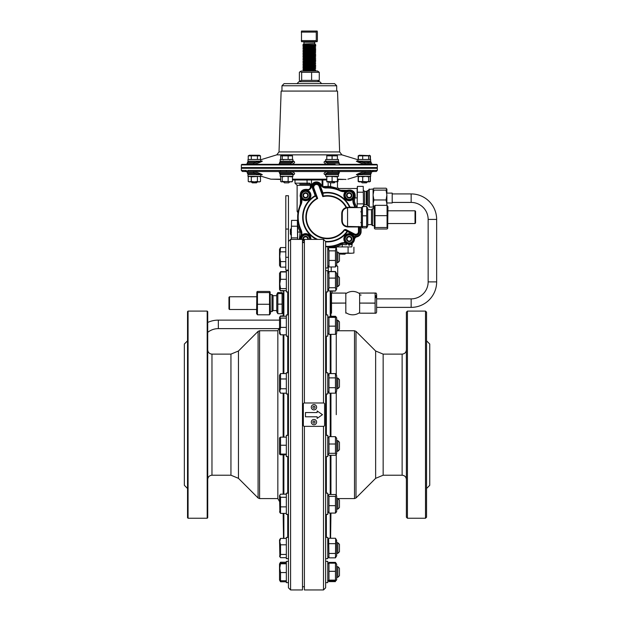 <?xml version="1.0" encoding="UTF-8"?>
<svg xmlns="http://www.w3.org/2000/svg" width="621" height="621" viewBox="0 0 621 621"><rect width="100%" height="100%" fill="white"/><g stroke="black" fill="none" stroke-linecap="round" stroke-linejoin="round"><path stroke-width="0.93" d="M188.07 311.098L187.534 311.626L187.534 517.712L188.07 518.248L188.07 311.098L207.189 311.098L207.189 518.248L207.725 517.712L207.725 311.626L207.189 311.098M259.594 498.593L258.088 497.972L258.088 331.366L259.594 330.745L259.594 498.593L277.835 498.593L277.835 330.745L279.535 327.803M187.534 488.502L184.352 485.312L184.352 344.026L187.534 340.836M279.535 501.535L277.835 498.593L277.835 330.745L259.594 330.745M290.581 589.95L302.481 589.95L302.481 239.388L290.581 239.388L288.454 241.515L288.454 587.823L290.581 589.95L290.581 239.388M283.145 437.13L283.145 393.171M283.145 373.578L283.145 334.82M283.145 316.283L283.587 290.612M283.525 538.407L283.145 513.396M283.145 494.176L283.145 454.797M336.264 414.673L336.264 391.812L336.264 414.673M336.264 374.937L336.264 333.989L336.264 374.937M330.946 436.656L330.946 393.163M330.946 373.586L330.946 334.331M330.946 316.764L330.566 290.931M325.637 559.816L325.637 558.667L327.764 558.667L325.668 558.667L325.637 559.816M327.764 558.667L327.764 537.421L325.637 537.421L325.637 241.515L323.51 239.388L323.51 402.982L304.391 402.982L304.391 239.388L323.51 239.388M323.51 426.355L323.51 589.95L304.391 589.95L304.391 426.355L323.51 426.355A1.063 1.063 0 0 0 324.573 425.292L324.573 404.046A1.063 1.063 0 0 0 323.51 402.982M323.51 589.95L325.637 587.823L325.637 414.673M330.597 538.252L330.946 513.07M330.946 494.51L330.946 455.271M336.264 495.348L336.264 454.401L336.264 495.348M426.557 488.502L429.748 485.312L429.748 344.026L426.557 340.836M426.557 517.184L426.557 312.153L425.494 311.098L425.494 518.248L426.557 517.184M407.438 311.098L406.375 312.153L406.375 517.184L407.438 518.248L407.438 311.098L425.494 311.098M337.855 252.033L339.446 253.624L339.446 261.061L337.855 262.652L337.855 252.033L336.683 252.033M280.537 267.131L280.537 261.612L279.776 256.714L280.537 247.554L279.535 249.269L279.535 265.415L280.537 267.131L285.8 267.131M280.537 261.612L285.8 261.612M280.537 251.823L285.8 251.823M280.537 247.554L285.8 247.554M279.962 290.092L280.537 290.931L283.525 290.931M280.537 271.656L286.335 271.656M283.145 315.942L280.537 315.942L279.939 316.788M286.335 562.207L280.537 562.207L279.939 563.387M280.055 580.643L280.537 581.784L279.784 580.511M280.537 581.784L286.335 581.784M337.855 577.305L337.855 566.686L339.446 568.277L339.446 575.714L337.855 577.305L336.683 577.305L337.855 577.305L339.446 575.714M280.319 562.556L279.535 563.922L279.535 580.068M286.335 563.79L280.537 563.79L280.537 563.231L279.776 568.176L280.537 572.554L280.537 580.2M280.537 563.231L286.335 563.231M280.537 580.759L286.335 580.759M280.537 572.554L286.335 572.554M337.855 553.358L337.855 542.731L339.446 544.33L339.446 551.758L337.855 553.358L336.683 553.358L337.855 553.358L339.446 551.758M279.535 556.121L280.071 557.045L280.537 554.452L280.537 544.811L279.776 541.605L280.537 538.407L279.535 539.967L279.885 556.726M280.071 557.045L280.537 557.681L286.335 557.681M280.537 538.407L286.335 538.407M280.537 554.452L286.335 554.452M280.537 544.811L286.335 544.811M337.855 509.096L337.855 498.477L339.446 500.068L339.446 507.504L337.855 509.096L336.683 509.096L337.855 509.096L339.446 507.504M286.335 494.176L280.537 494.176L279.535 495.713L279.869 512.441M280.04 494.836L279.776 495.721L280.537 497.258L280.537 513.396L279.535 511.859M280.537 513.396L286.335 513.396M280.537 506.868L286.335 506.868M280.537 497.258L286.335 497.258M339.446 442.253L339.446 449.682L337.855 451.273L337.855 440.669M279.535 437.914L279.535 454.036L280.537 454.797L286.335 454.797M279.535 437.89L280.537 437.13L280.537 454.075L279.776 454.44M280.537 454.075L286.335 454.075M280.537 445.241L286.335 445.241M280.537 437.13L286.335 437.13M337.855 378.065L339.446 379.656L339.446 387.093L337.855 388.684L337.855 378.065L336.683 378.065M280.537 393.171L279.776 390.966L280.537 388.762L280.537 373.578L279.535 375.301L279.535 391.447L280.537 393.171L286.335 393.171M280.537 388.762L286.335 388.762M280.537 378.965L286.335 378.965M280.537 373.578L286.335 373.578M337.855 320.242L339.446 321.833L339.446 329.27L337.855 330.861L337.855 320.242L336.683 320.242M286.335 316.283L280.537 316.283L279.535 317.478L279.535 333.624L280.537 334.82L286.335 334.82M279.869 316.896L280.537 318.123L280.537 327.383L279.776 331.102L280.537 334.82M280.537 327.383L286.335 327.383M280.537 318.123L286.335 318.123M337.855 275.98L339.446 277.579L339.446 285.016L337.855 286.607L337.855 275.98L336.683 275.98M279.535 289.37L279.885 289.976L280.537 288.618L279.776 283.96L280.537 279.303L280.537 271.975L279.535 273.224L279.535 289.37L280.071 290.294M279.885 289.976L280.537 290.612L286.335 290.612M280.537 288.618L286.335 288.618M280.537 279.303L286.335 279.303M280.537 271.975L286.335 271.975M335.961 248.384L336.683 249.642L336.683 265.043L335.464 266.96L335.464 250.845L335.961 248.384L335.464 247.725L328.983 247.725L328.493 248.384L328.983 250.845L328.983 266.96L328.237 265.866M328.983 260.455L335.464 260.455M328.983 250.845L335.464 250.845M328.983 266.96L335.464 266.96M330.597 291.086L335.464 291.086L335.814 290.488M328.983 271.501L335.464 271.501M336.186 317.005L335.464 316.275L330.946 316.275M328.633 580.72L328.983 581.613L328.237 580.511M336.132 563.402L335.464 562.378L328.983 562.378L328.315 563.402M336.217 563.48L336.683 564.295L336.683 579.696L335.814 580.72M328.983 581.613L335.464 581.613M328.983 563.86L328.983 580.814L335.464 580.814L335.464 563.86M335.464 580.814L335.464 580.13L328.983 580.13L328.983 580.814M328.983 571.312L335.464 571.312M328.983 563.177L335.464 563.177M328.649 538.826L328.983 557.837L335.464 557.837L336.683 555.748L336.683 540.34L335.798 538.826M328.501 557.029L328.983 557.837M335.464 557.837L335.65 538.547M336.683 555.733L335.945 557.029M328.983 553.458L335.464 553.458M328.983 543.67L335.464 543.67M328.983 538.252L335.464 538.252M336.132 495.131L336.683 496.086L336.683 511.487L335.464 513.07L335.464 496.381L336.132 495.131L335.464 494.51L328.983 494.51L328.315 495.131L328.983 496.381L328.983 513.07L327.764 511.487M328.983 513.07L335.464 513.07M328.983 505.665L335.464 505.665M328.983 496.381L335.464 496.381M327.764 438.263L328.983 436.656L328.983 453.314L328.323 454.634L328.983 455.271L335.464 455.271L336.124 454.634L335.464 453.314L335.464 436.656L336.683 438.263L336.683 453.664L336.124 454.634M328.983 453.314L335.464 453.314M328.983 444.007L335.464 444.007M328.983 436.656L335.464 436.656M327.764 375.674L328.983 373.586L328.983 393.163L327.764 391.075M336.683 391.075L336.683 375.674L335.464 373.586L335.464 393.163L336.683 391.075M328.983 393.163L335.464 393.163M328.983 387.683L335.464 387.683M328.983 377.886L335.464 377.886M328.983 373.586L335.464 373.586M335.464 333.733L335.464 317.37L328.983 317.37L328.983 316.764L328.983 333.733M336.217 334.067L336.683 333.252L336.683 317.851L336.217 317.036M335.464 317.37L335.464 316.764L335.464 317.37M328.983 334.331L335.464 334.331M328.983 326.149L335.464 326.149M328.983 316.764L335.464 316.764M327.764 273.589L328.983 271.664L328.983 287.733L328.501 290.279L328.983 290.931L335.464 290.931L335.945 290.279L335.464 287.733L335.464 271.664L336.683 273.589L336.683 288.998L335.65 290.791M328.983 287.733L335.464 287.733M328.983 278.099L335.464 278.099M328.983 271.664L335.464 271.664M325.637 246.793L327.764 246.723L327.764 267.969L325.637 267.969L327.764 267.969M327.764 582.219L327.764 582.622L325.637 582.622L325.637 561.376L327.764 561.376L327.764 582.219M325.637 493.167L327.764 493.167L327.764 514.413L325.637 514.413M325.637 435.337L327.764 435.337L327.764 456.59L325.637 456.59M325.637 380.487L325.637 372.755L327.764 372.755L327.764 394.001L325.637 394.001M327.764 318.969L327.764 336.171L325.637 336.171L325.637 314.925L327.764 314.925L327.764 318.969M325.637 270.671L327.764 270.671L327.764 291.917L325.637 291.917L325.637 292.312M288.454 561.376L286.335 561.376L286.335 582.622L288.454 582.622L286.335 582.622M288.454 537.421L286.335 537.421L286.335 558.667L288.423 558.667L288.454 559.816M288.454 493.167L286.335 493.167L286.335 514.413L288.454 514.413M288.454 435.337L286.335 435.337L286.335 456.59L288.454 456.59M288.454 372.755L286.335 372.755L286.335 394.001L288.454 394.001M288.454 314.925L286.335 314.925L286.335 336.171L288.454 336.171M288.454 291.917L286.335 291.917L286.335 270.671L288.454 270.671M367.492 190.608L367.011 191.097L367.011 204.992L367.492 205.481L367.492 190.608L368.82 190.608M363.51 206.785L363.238 186.393L357.409 186.393L357.137 206.785M363.238 192.215L357.409 192.215M363.238 203.874L357.409 203.874M353.419 200.715A8.5 8.5 0 0 1 353.986 197.664L357.137 198.045L357.137 188.481L338.546 188.481L337.482 187.418L337.482 179.453M357.409 186.393L357.137 189.304M363.51 206.467L363.238 186.393M328.292 265.967L328.292 272.673M331.513 303.071L345.819 303.071L331.513 303.18L331.513 293.081L345.819 293.081L345.819 293.702A11.683 11.683 0 0 1 359.629 293.702L359.629 293.073L375.123 293.073L375.123 313.217L376.015 313.217L376.629 312.153L376.629 294.098L376.015 293.034L375.123 293.073M345.819 293.081L330.946 293.034L330.946 303.126M330.946 313.217L331.513 313.217M331.513 313.17L331.513 303.18M375.123 313.186L359.629 313.186L359.629 312.557A11.683 11.683 0 0 1 345.819 312.557L345.819 313.17M375.123 313.217L359.629 313.186M376.008 297.723L375.79 295.65M375.123 293.034L359.629 293.073M375.123 303.087L359.629 303.087L375.123 303.164M345.819 312.557L345.819 293.702M359.629 293.702L359.629 312.557M336.419 265.516L337.708 266.316L337.708 275.98M331.234 266.96L331.234 271.501M336.264 265.772L337.708 266.316M369.247 189.017L369.247 207.072L368.82 206.653L368.82 189.444L373.074 189.017M373.074 206.917L373.881 207.88L373.074 203.929L373.881 199.97L373.074 195.048L373.881 190.135L373.074 189.172L373.159 207.235M386.883 195.048L386.883 203.929L386.076 199.97L386.883 195.048L386.076 190.135L386.883 189.017L386.883 192.999M386.883 189.172L386.076 188.21L373.881 188.21L373.074 189.172M386.774 205.334L386.883 203.929L386.883 205.334M373.881 199.97L386.076 199.97M373.881 190.135L386.076 190.135M303.529 194.924A2.127 2.127 0 0 0 305.152 197.455A2.127 2.127 0 0 0 307.682 195.84A2.127 2.127 0 0 0 306.06 193.31A2.127 2.127 0 0 0 303.529 194.924L303.273 196.127L305.082 197.781L307.418 197.036L307.682 195.84A2.127 2.127 0 0 1 304.174 196.95A2.127 2.127 0 0 1 304.965 193.356A2.127 2.127 0 0 1 307.682 195.84L307.946 194.637L306.13 192.984L303.793 193.729L303.273 196.127L305.082 197.781L307.418 197.036L307.946 194.637L306.13 192.984L303.793 193.729L303.529 194.924M310.019 196.352A4.518 4.518 0 0 1 304.639 199.791A4.518 4.518 0 0 1 301.201 194.412A4.518 4.518 0 0 1 306.572 190.973A4.518 4.518 0 0 1 310.019 196.352M309.499 196.236A3.982 3.982 0 0 0 306.464 191.493A3.982 3.982 0 0 0 301.713 194.528A3.982 3.982 0 0 0 304.756 199.271A3.982 3.982 0 0 0 309.499 196.236M308.202 195.949A2.655 2.655 0 0 1 305.035 197.975A2.655 2.655 0 0 1 303.017 194.815A2.655 2.655 0 0 1 306.176 192.789A2.655 2.655 0 0 1 308.202 195.949M351.199 194.738L350.826 193.573L349.631 193.31A2.127 2.127 0 0 0 347.605 193.954A2.127 2.127 0 0 1 349.631 193.31L348.435 193.046L346.782 194.854L347.519 197.199L348.723 197.455A2.127 2.127 0 0 0 350.749 196.818A2.127 2.127 0 0 1 347.147 196.026A2.127 2.127 0 0 1 347.605 193.954L346.782 194.854L347.519 197.199L349.918 197.719L351.571 195.91L350.826 193.573L349.631 193.31A2.127 2.127 0 0 1 350.749 196.818L351.571 195.91L351.199 194.738A2.127 2.127 0 0 0 349.631 193.31L348.435 193.046L347.605 193.954M348.21 199.791A4.518 4.518 0 0 1 344.764 194.412A4.518 4.518 0 0 1 350.143 190.973A4.518 4.518 0 0 1 353.582 196.352A4.518 4.518 0 0 1 348.21 199.791M348.319 199.271A3.982 3.982 0 0 0 353.07 196.236A3.982 3.982 0 0 0 350.027 191.493A3.982 3.982 0 0 0 345.284 194.528A3.982 3.982 0 0 0 348.319 199.271M348.606 197.975A2.655 2.655 0 0 1 346.58 194.815A2.655 2.655 0 0 1 349.747 192.789A2.655 2.655 0 0 1 351.773 195.949A2.655 2.655 0 0 1 348.606 197.975M348.723 197.455L349.918 197.719L350.749 196.818M349.817 240.971L350.989 240.606L351.253 239.403A2.127 2.127 0 0 0 350.609 237.377A2.127 2.127 0 0 1 351.253 239.403L351.517 238.208L349.701 236.554L347.364 237.3L347.1 238.495A2.127 2.127 0 0 0 347.744 240.521A2.127 2.127 0 0 1 348.528 236.927A2.127 2.127 0 0 0 347.1 238.495L346.836 239.69L348.653 241.344L350.989 240.606L351.253 239.403A2.127 2.127 0 0 1 347.744 240.521L348.653 241.344L349.817 240.971A2.127 2.127 0 0 0 351.253 239.403L351.517 238.208L350.609 237.377L349.701 236.554L348.528 236.927A2.127 2.127 0 0 1 350.609 237.377M344.764 237.983A4.518 4.518 0 0 1 350.143 234.544A4.518 4.518 0 0 1 353.582 239.916A4.518 4.518 0 0 1 348.21 243.362A4.518 4.518 0 0 1 344.764 237.983M345.284 238.099A3.982 3.982 0 0 0 348.319 242.842A3.982 3.982 0 0 0 353.07 239.807A3.982 3.982 0 0 0 350.027 235.056A3.982 3.982 0 0 0 345.284 238.099M346.58 238.379A2.655 2.655 0 0 1 349.747 236.353A2.655 2.655 0 0 1 351.773 239.52A2.655 2.655 0 0 1 348.606 241.546A2.655 2.655 0 0 1 346.58 238.379M348.528 236.927L347.364 237.3L346.836 239.69L347.744 240.521M307.977 239.388L307.636 238.309A2.127 2.127 0 0 0 303.661 238.099A2.127 2.127 0 0 0 304.391 240.692A2.127 2.127 0 0 1 306.06 236.873A2.127 2.127 0 0 1 307.69 239.388M301.115 239.388A4.518 4.518 0 0 1 306.572 234.544A4.518 4.518 0 0 1 310.104 239.388M309.569 239.388A3.982 3.982 0 0 0 306.464 235.056A3.982 3.982 0 0 0 301.651 239.388M302.481 241.414A3.982 3.982 0 0 0 303.956 242.578M302.916 242.578A4.518 4.518 0 0 1 302.481 242.206M308 239.473L307.263 237.137L304.864 236.609L303.211 238.425L304.391 240.855L303.211 238.425L304.864 236.609L307.263 237.137L307.636 238.309M304.391 241.313A2.655 2.655 0 0 1 306.176 236.353A2.655 2.655 0 0 1 308.226 239.388M386.883 193.108L392.193 193.108L392.193 202.982L386.883 202.982M288.454 229.056L288.454 195.731L285.8 195.731L285.8 229.056L288.454 229.056L288.454 257.296L285.8 257.296L285.8 229.056M288.423 270.671L288.447 270.088L285.8 270.088L285.8 257.296M317.137 412.546L305.454 412.546L305.454 416.792L317.137 416.792L317.137 418.391L322.454 414.673L317.137 410.955L317.137 412.546M304.391 402.982A1.063 1.063 0 0 0 303.327 404.046L303.327 425.292A1.063 1.063 0 0 0 304.391 426.355M353.986 197.664L354.49 195.382A5.31 5.31 0 0 1 354.079 197.431A8.5 8.5 0 0 0 354.242 204.371A8.5 8.5 0 0 1 354.079 197.431L354.971 198.045A7.436 7.436 0 0 0 355.204 203.913A30.809 30.809 0 0 1 356.679 207.608M300.401 196.422L301.255 202.073M354.49 238.953L354.451 239.566A3.19 3.19 0 0 1 356.928 236.818M350.252 244.154L352.029 243.424M351.54 243.704L350.477 244.1M310.904 239.388A5.31 5.31 0 0 0 305.61 233.636A5.31 5.31 0 0 0 300.292 238.953A5.31 5.31 0 0 1 300.711 236.896A8.5 8.5 0 0 0 300.541 229.964A8.5 8.5 0 0 1 301.364 233.62L300.711 236.896A1.063 0.419 22.7 0 0 299.726 236.042L300.137 232.037L297.645 232.037L297.645 219.182M300.711 236.896A8.5 8.5 0 0 0 300.541 229.964L299.578 230.422A7.436 7.436 0 0 1 300.137 232.037L301.169 231.812L301.364 233.62M301.154 202.617L300.036 205.497M354.312 194.016L349.949 190.127M340.269 190.352L340.192 190.313A8.5 8.5 0 0 0 343.848 191.144A8.5 8.5 0 0 1 340.192 190.313A8.5 8.5 0 0 0 347.123 190.484L347.566 190.321M347.954 190.212L348.389 190.127M348.528 190.111L349.173 190.073M350.376 190.212L351.183 190.461M351.719 190.717L353.062 191.765M352.115 190.562L350.407 190.018M322.85 186.556L328.144 186.37L328.121 187.433L326.064 187.449A29.746 29.746 0 0 1 340.192 190.313L337.257 189.102A1.063 0.699 109.4 0 0 337.614 189.094C338.849 188.287 338.849 188.287 337.614 189.094C338.849 188.287 338.849 188.287 337.614 189.094L340.642 190.228L346.712 190.36C352.992 189.304 355.771 191.811 355.057 197.866M333.213 246.335L329.146 246.863M329.332 246.847L330.76 246.723M331.257 246.661L333.252 246.327M300.3 238.681L299.252 238.681L299.33 239.271M299.361 239.388L299.726 236.042M333.725 188.101L334.447 188.272M337.281 189.11L338.686 189.653M300.634 192.595L300.075 196.096M299.136 207.864L298.189 211.528A1.063 0.427 10.9 0 0 298.119 211.326L300.347 203.952M298.817 208.904L300.541 204.371A1.063 0.45 25.5 0 0 300.362 203.913L300.494 197.843C299.524 191.478 302.085 188.699 308.171 189.506L309.087 189.84M310.306 188.078L310.391 184.235A1.063 0.706 -90 0 1 309.685 183.172L311.455 185.299L310.391 184.235L307.178 184.235L307.007 179.989M337.257 189.102L330.465 187.581L330.582 186.525L336.675 188.101C337.746 187.2 337.746 187.2 336.675 188.101C337.746 187.2 337.746 187.2 336.675 188.101A1.063 0.924 -70.6 0 0 337.257 189.102M300.494 197.843A1.063 0.396 -22.7 0 0 300.711 197.431A8.5 8.5 0 0 1 300.541 204.371A29.746 29.746 0 0 0 300.541 229.964A29.746 29.746 0 0 1 300.541 204.371A8.5 8.5 0 0 0 300.711 197.431A5.31 5.31 0 0 1 305.881 190.08A5.31 5.31 0 0 0 311.323 185.997A5.31 5.31 0 0 1 321.158 184.685A5.31 5.31 0 0 0 326.064 187.449A29.746 29.746 0 0 1 340.192 190.313A29.746 29.746 0 0 0 326.064 187.449L326.087 187.984A5.845 5.845 0 0 1 320.692 184.934A4.782 4.782 0 0 0 311.843 186.121A5.845 5.845 0 0 1 307.566 190.445M345.835 190.903L342.28 190.996M300.3 195.242L300.347 194.637M300.424 194.21L300.634 193.527M304.414 190.205L302.536 191.051M302.443 191.113L302.016 191.47M301.899 191.579L300.851 193.022M299.78 206.102L299.19 207.717M298.018 212.506L298.189 211.528M298.189 211.497L298.608 209.665M344.655 243.23L347.123 243.851A8.5 8.5 0 0 0 340.192 244.014A8.5 8.5 0 0 1 347.123 243.851A8.5 8.5 0 0 0 340.192 244.014A29.746 29.746 0 0 1 327.764 246.91L342.264 246.91L333.524 246.91L330.613 247.189L330.613 247.725M347.123 243.851A1.063 0.419 112.7 0 0 346.27 244.829C353.551 244.581 353.551 244.581 346.27 244.829L342.264 244.426L342.039 243.385L344.135 243.199M322.082 185.912L322.082 179.989L326.786 179.989M311.455 185.524L311.455 179.989L322.082 179.989M297.645 223.172L297.645 224.872M348.901 244.255A5.31 5.31 0 0 0 349.173 244.263A5.31 5.31 0 0 1 348.901 244.255L348.901 245.311L349.491 245.225M350.818 244.775L351.727 244.208M352.262 243.269L351.828 246.91L342.264 246.91L351.005 246.91M297.676 211.699L297.676 211.699A1.063 1.032 8.8 0 1 297.995 212.607M347.123 190.484A5.31 5.31 0 0 1 352.93 191.625A5.31 5.31 0 0 0 347.123 190.484A1.063 0.489 67.3 0 1 346.712 190.36M345.54 191.516A9.028 9.028 0 0 1 339.959 190.794L340.192 190.313A1.063 0.551 115.5 0 0 340.642 190.228M336.675 188.101A1.063 0.893 -125.3 0 0 337.614 189.094M335.138 245.885L335.41 246.91A30.809 30.809 0 0 0 340.642 244.977A7.436 7.436 0 0 1 342.264 244.426L342.264 246.91M311.408 184.98L311.455 185.299A1.063 1.063 0 0 0 311.222 184.631A1.063 1.063 0 0 1 311.455 185.299L297.117 185.299L297.117 211.326L298.119 211.326M299.695 184.235L307.178 184.235M311.408 179.453L311.408 179.989L293.399 179.989L293.399 179.453M371.537 170.464L377.32 170.426L377.32 168.299L241.344 168.299L241.344 170.426L246.514 170.496M372.134 170.496L371.614 170.464M359.784 174.672L370.667 174.672L370.667 176.372L357.921 176.372L357.921 174.672L359.784 174.672L356.33 174.718C357.82 173.717 360.731 172.654 365.055 171.536L339.85 171.536L339.004 172.917M325.722 174.718L325.233 174.648A1.063 0.823 90 0 0 325.427 174.672L325.086 174.718C323.238 173.717 323.929 172.654 327.158 171.536L291.505 171.536C294.734 172.654 295.425 173.717 293.578 174.718L293.244 174.672A1.063 0.823 90 0 0 293.43 174.648L292.941 174.718M279.66 172.917L278.813 171.536L253.609 171.536C257.94 172.654 260.851 173.717 262.334 174.718L261.068 174.004M343.211 179.453L337.413 179.453M326.786 179.453L292.491 179.453M280.645 179.453L270.795 179.174L280.645 179.174M256.729 173.608L253.477 172.553L253.609 171.536A1.063 0.931 -90 0 0 253.337 171.489L253.477 172.553L247.469 172.553L247.469 173.608L256.729 173.608L261.961 174.648L256.364 174.672L256.729 173.608M377.32 170.426L376.256 171.489L371.412 171.52L242.407 171.489L241.344 170.426M371.358 171.994L373.174 171.489L372.258 171.489L371.195 172.553L365.187 172.553L361.934 173.608L362.299 174.672M325.233 174.648L325.839 173.608L339.004 173.608L338.942 172.553L327.888 172.553L325.839 173.608A1.063 0.963 90 0 0 326.801 174.672M369.937 171.489L367.748 171.489L369.937 171.489A1.063 0.963 -90 0 0 370.9 170.426L332.476 170.426L332.119 171.489M259.151 173.212L258.095 172.84M360.56 172.84L358.891 173.445M358.014 173.81L356.935 174.338M250.915 171.489L248.726 171.489A1.063 0.963 90 0 1 247.763 170.426L286.188 170.426L286.553 171.489M291.42 171.489L291.505 171.536A1.063 0.629 107.3 0 0 290.775 172.553L279.722 172.553L279.66 173.608L292.825 173.608L290.775 172.553A1.063 0.644 90 0 1 291.42 171.489L327.244 171.489A1.063 0.644 90 0 1 327.888 172.553A1.063 0.629 72.7 0 0 327.158 171.536L327.244 171.489M247.469 172.553L246.421 171.489A1.063 1.001 90 0 1 245.404 170.426M248.051 171.489L246.716 171.536M262.334 174.718L260.742 174.718M357.921 174.718L356.33 174.718L361.934 173.608L371.195 173.608L370.139 174.672L371.195 173.608L371.195 172.553M258.289 173.903L257.824 173.81M291.862 174.672A1.063 0.963 90 0 0 292.825 173.608L293.43 174.648M279.722 172.553A1.063 1.025 27.7 0 0 278.813 171.536A1.063 0.512 90 0 0 278.666 171.489A1.063 1.056 90 0 1 279.722 172.553M338.942 172.553A1.063 1.025 152.3 0 1 339.85 171.536A1.063 0.512 -90 0 1 339.998 171.489A1.063 1.056 90 0 0 338.942 172.553M365.187 172.553L365.055 171.536A1.063 0.931 90 0 1 365.327 171.489L365.187 172.553M372.258 171.489A1.063 1.001 -90 0 0 373.26 170.426M280.498 170.426A1.063 0.45 90 0 0 280.948 171.489M337.723 171.489A1.063 0.45 -90 0 0 338.173 170.426M241.344 167.554L377.32 167.554L377.32 164.899L241.344 164.899L241.344 167.554M281.142 91.07L337.521 91.07L339.648 151.92L279.015 151.92L281.142 91.07M292.941 161.134L293.43 161.212A1.063 0.823 -90 0 0 293.244 161.181L293.578 161.134C295.425 162.143 294.734 163.207 291.505 164.324L327.158 164.324C323.929 163.199 323.238 162.135 325.086 161.134L325.427 161.181A1.063 0.823 -90 0 0 325.233 161.212L325.722 161.134M339.004 162.943L339.85 164.324L365.055 164.324C360.723 163.199 357.812 162.135 356.33 161.134L357.595 161.856M359.512 162.648L360.568 163.02M367.748 162.454L368.618 162.803M339.998 164.371A1.063 0.512 -90 0 1 339.85 164.324A1.063 1.025 -152.3 0 1 338.942 163.307L339.004 162.244L325.839 162.244L327.888 163.307L338.942 163.307A1.063 1.056 -90 0 0 339.998 164.371L376.792 164.371L377.32 164.899M325.233 161.212L325.839 162.244A1.063 0.963 -90 0 1 326.801 161.181M241.344 164.899L241.88 164.371L335.146 164.371M246.405 164.371L247.469 163.307L253.477 163.307L256.729 162.244L256.364 161.181L262.334 161.134C260.843 162.143 257.94 163.207 253.609 164.324L278.813 164.324L279.66 162.943M293.43 161.212L292.825 162.244L279.66 162.244L279.722 163.307L290.775 163.307L292.825 162.244A1.063 0.963 -90 0 0 291.862 161.181M251.319 164.371L247.011 164.371M258.103 163.02L259.004 162.702M259.042 162.686L260.238 162.221M260.649 162.042L261.86 161.444M371.653 164.371L365.327 164.371A1.063 0.931 90 0 1 365.055 164.324L365.187 163.307L371.195 163.307L371.195 162.244L361.934 162.244L365.187 163.307L365.327 164.371M370.613 164.371L371.948 164.324M362.299 161.181L361.934 162.244L356.33 161.134L370.667 161.181L370.667 159.481L357.921 159.481L357.921 161.181L359.784 161.181M260.742 161.134L262.334 161.134L256.729 162.244L247.469 162.244L248.532 161.181L247.469 162.244L247.469 163.307M360.374 161.957L360.84 162.042M327.888 163.307A1.063 0.629 -72.7 0 1 327.158 164.324L327.244 164.371A1.063 0.644 -90 0 0 327.888 163.307M279.722 163.307A1.063 1.025 -27.7 0 1 278.813 164.324A1.063 0.512 90 0 1 278.666 164.371A1.063 1.056 -90 0 0 279.722 163.307M290.775 163.307A1.063 0.629 -107.3 0 0 291.505 164.324L291.42 164.371A1.063 0.644 -90 0 1 290.775 163.307M253.477 163.307L253.609 164.324A1.063 0.931 -90 0 1 253.337 164.371L253.477 163.307M325.637 241.383A24.281 24.281 0 0 0 347.123 231.315L344.639 230.042A21.518 21.518 0 0 1 306.533 222.473A21.518 21.518 0 0 1 317.106 198.262L313.426 188.334A3.268 3.268 0 0 1 315.375 184.15A3.268 3.268 0 0 1 319.559 186.106L323.122 196.073A21.518 21.518 0 0 1 346.611 207.492L349.561 207.259A24.281 24.281 0 0 0 323.036 193.278L322.92 192.836A24.739 24.739 0 0 1 349.98 207.072L349.561 207.259A0.528 0.45 90 0 0 349.98 207.608L349.98 207.072L355.437 207.251A0.528 0.528 0 0 0 355.934 207.608A0.528 0.528 0 0 1 355.437 207.251A29.746 29.746 0 0 0 354.242 204.371L355.204 203.913M361.096 227.201L360.98 227.255A0.528 0.411 -90 0 1 361.383 226.727L361.383 207.608L348.156 207.608L346.262 208.058C343.615 209.029 342.28 210.907 342.264 213.686L342.264 220.641C342.388 224.049 344.158 225.982 347.574 226.44L359.505 226.727A0.528 0.528 0 0 0 358.977 227.255A0.528 0.528 0 0 1 359.505 226.727L361.383 226.727A0.528 0.528 0 0 0 361.096 227.201L361.096 231.633A5.31 5.31 0 0 1 354.894 236.873A0.528 0.528 0 0 0 354.296 237.532A0.528 0.528 0 0 1 354.894 236.873L354.987 236.345A4.782 4.782 0 0 0 360.568 231.633L360.568 227.255L359.505 227.255L359.505 231.633A3.718 3.718 0 0 1 354.102 234.948L347.496 231.586A24.739 24.739 0 0 1 325.637 241.841M347.123 231.315L347.737 231.113A0.528 0.458 117 0 0 347.123 231.315M342.264 213.686L341.736 213.686C341.798 210.612 343.266 208.571 346.13 207.561A21.06 21.06 0 0 0 322.827 196.609L319.07 186.284A2.74 2.74 0 0 0 315.553 184.647A2.74 2.74 0 0 0 313.916 188.155L317.673 198.479L317.106 198.262M359.505 226.634A0.528 0.528 -0 0 0 358.977 227.162L358.977 231.633A3.19 3.19 0 0 1 354.343 234.474L346.145 230.298M317.673 198.479A21.06 21.06 0 0 0 327.391 238.223A21.06 21.06 0 0 0 344.267 229.762L345.524 229.98L345.765 229.506L354.583 234.001A2.655 2.655 0 0 0 358.441 231.633L358.441 226.96L347.574 226.96C343.871 226.51 341.93 224.406 341.736 220.641L341.736 213.686M316.516 239.388A24.739 24.739 0 0 1 315.173 195.654L317.013 198.2M323.153 195.964L323.036 193.278M315.173 195.654L312.619 188.629A4.122 4.122 0 0 1 315.08 183.342A4.122 4.122 0 0 1 320.366 185.811L322.92 192.836M344.267 229.762L345.765 229.506M348.156 207.608A0.528 0.45 90 0 1 347.737 207.274M347.574 226.96L347.574 207.647A0.528 0.458 81.2 0 1 347.162 207.321M346.262 208.058L346.611 207.492A0.528 0.458 -115 0 0 347.077 207.802M354.49 195.382A5.31 5.31 0 0 0 349.173 190.073A5.31 5.31 0 0 0 343.863 195.382A5.31 5.31 0 0 0 349.173 200.692A5.31 5.31 0 0 0 354.49 195.382A5.31 5.31 0 0 1 354.079 197.431A8.5 8.5 0 0 0 354.242 204.371L353.76 204.596A29.21 29.21 0 0 1 354.808 207.072L354.808 207.608M322.827 196.609L323.122 196.073M342.264 220.641L341.736 220.641M358.977 227.162L358.441 226.44M353.916 253.011L351.005 253.283L353.916 253.011L353.916 247.189M348.094 253.011L351.005 253.283L342.264 253.283L348.094 253.011L348.094 247.189M339.019 253.197L342.264 253.283L339.105 253.283M336.435 247.189L336.435 249.207M291.272 239.388L291.272 232.037L291.342 239.388M297.583 239.388L297.374 220.385L291.552 220.385L291.272 232.037L291.552 220.385M297.645 239.388L297.645 232.037M299.578 230.422A30.809 30.809 0 0 1 297.645 225.19L297.374 220.385M297.374 226.215L291.552 226.215M297.374 237.866L291.552 237.866M291.272 235.592L290.38 233.946L291.443 234.381M290.504 232.037L290.38 233.946M291.443 232.417L290.38 231.99L290.38 229.382L291.272 228.489M343.568 253.12L342.885 254.175L339.446 254.02M345.812 253.283L344.919 254.175L342.885 254.175M344.585 254.175L345.26 253.12M305.61 190.073A5.31 5.31 0 0 0 300.292 195.382A5.31 5.31 0 0 0 305.61 200.692A5.31 5.31 0 0 0 310.919 195.382A5.31 5.31 0 0 0 305.61 190.073M349.173 244.263A5.31 5.31 0 0 0 354.49 238.953A5.31 5.31 0 0 0 349.173 233.636A5.31 5.31 0 0 0 343.863 238.953A5.31 5.31 0 0 0 349.173 244.263M300.292 238.953A5.31 5.31 0 0 0 300.316 239.388A5.31 5.31 0 0 1 300.292 238.953M251.288 181.899L252.25 182.853L256.496 182.853L257.451 181.899M257.56 167.554L257.56 168.299M251.187 167.554L251.187 168.299M249.324 155.234L259.415 155.234L260.502 155.863L248.237 155.863L249.324 155.234M254.369 155.39L255.169 155.421M255.93 155.514L257.381 155.848M260.502 159.481L260.502 155.863M257.436 159.481L257.436 155.863M251.303 159.481L251.303 155.863M248.237 159.481L248.237 155.863M284.441 182.853L283.486 181.899L284.441 182.853L288.695 182.853L289.65 181.899L288.695 182.853M282.997 155.234L291.614 155.234L292.491 155.863L280.645 155.863L282.997 155.234M292.491 159.481L292.491 155.863M288.152 159.481L288.152 155.863M282.229 159.481L282.229 155.863M280.645 159.481L280.645 155.863M329.014 181.899L329.976 182.853L334.222 182.853L335.177 181.899M326.786 155.39L337.413 155.39M337.413 159.481L337.413 155.863L326.786 155.863L326.786 159.481M332.095 159.481L332.095 155.863M361.212 181.899L362.167 182.853L366.421 182.853L367.376 181.899M358.596 155.638L359.248 155.234L369.992 155.638M370.217 159.481L370.217 155.863L369.34 155.234M370.217 155.863L358.371 155.863L359.248 155.234M368.633 159.481L368.633 155.863M362.703 159.481L362.703 155.863M358.371 159.481L358.371 155.863M358.162 159.481L358.162 155.863M370.426 159.481L370.426 155.863M247.996 161.181L260.742 161.181L260.742 159.481L247.996 159.481L247.996 161.181M247.996 176.372L260.742 176.372L260.742 174.672L247.996 174.672L247.996 176.372M280.195 176.372L292.941 176.372L292.941 174.672L280.195 174.672L280.195 176.372M325.722 176.372L338.468 176.372L338.468 174.672L325.722 174.672L325.722 176.372M280.195 161.181L292.941 161.181L292.941 159.481L280.195 159.481L280.195 161.181M325.722 161.181L338.468 161.181L338.468 159.481L325.722 159.481L325.722 161.181M257.436 181.425L254.369 181.899L251.303 181.425L249.06 181.899L248.237 181.425L248.237 176.845L249.774 176.372L251.303 176.845L258.973 176.372L260.502 176.845L260.502 181.425L258.973 181.899L257.436 181.425L257.436 176.845M249.06 176.372L248.237 176.845M260.502 181.425L259.687 181.899L249.774 181.899L248.237 181.425M251.303 181.425L251.303 176.845M291.699 181.899L292.491 181.425L290.325 181.899L288.152 181.425L281.437 181.899L280.645 181.425L280.645 176.845L281.437 176.372L282.229 176.845L285.194 176.372L292.491 176.845L291.699 176.372M292.064 181.79L282.229 181.425L281.437 181.899L280.645 181.425M282.229 181.425L282.229 176.845M288.152 181.425L288.152 176.845M280.645 176.845L281.437 176.372M292.491 181.425L292.491 176.845M326.786 181.425L326.786 181.899L332.095 181.425L337.413 181.899L337.413 181.425L334.75 181.899L326.786 181.425L326.786 176.845L329.44 176.372L337.413 176.845L337.413 176.372M332.095 181.425L332.095 176.845M337.413 181.425L337.413 176.845M326.786 176.372L326.786 176.845M368.051 181.899L362.703 181.425L362.703 176.845L365.668 176.372L368.633 176.845L369.425 176.372L370.217 176.845L370.217 181.425L368.051 181.899M370.217 181.425L369.425 181.899L368.633 181.425L365.668 181.899L358.371 181.425L358.371 176.845L360.537 176.372L362.703 176.845M368.633 181.425L368.633 176.845M369.425 176.372L370.217 176.845M362.703 181.425L358.791 181.79M358.371 181.425L359.163 181.899M359.163 176.372L358.371 176.845M369.992 181.643L369.425 181.899M370.426 181.425L370.426 176.845M358.596 181.643L358.162 181.425L358.162 176.845L358.596 176.628M360.537 181.899L359.691 181.899M337.226 181.899L338.026 181.425L338.026 179.453M338.026 181.425L337.482 181.619M248.447 181.425L249.238 181.899M260.292 181.425L259.5 181.899L260.292 181.425M336.691 85.76L281.973 85.76L284.092 83.633L334.572 83.633L336.691 85.76L336.691 91.07M281.973 85.76L281.973 91.07M296.993 83.633L298.973 81.654L319.691 81.654L321.67 83.633M303.762 43.951L314.754 43.579L303.762 43.951L302.955 44.751L315.654 44.751L303.025 45.48L307.302 45.838M315.67 45.977L314.614 45.364L315.67 44.751L315.67 45.977L303.025 46.707L302.97 47.126L308.606 46.746C300.913 47.01 301.402 47.274 310.058 47.545C317.75 47.801 317.261 48.073 308.606 48.345L302.955 48.71L303.025 48.306L308.606 47.972C317.261 47.701 317.75 47.437 310.058 47.18L311.346 47.227M315.67 44.751L315.709 46.319L314.622 46.948L304.042 47.747L302.97 47.126M310.058 45.954C317.75 46.21 317.261 46.474 308.606 46.746M314.63 46.909L315.709 47.91L314.622 48.547L304.034 49.3L302.97 50.317L308.606 49.936C300.913 50.192 301.402 50.456 310.058 50.728L314.133 50.914M311.346 48.826L315.639 49.098L315.693 49.517L314.622 50.138L304.08 50.875L307.317 51.209M304.531 48.523L310.058 48.772C317.75 49.028 317.261 49.3 308.606 49.571L302.97 49.921M308.606 48.345C300.913 48.601 301.402 48.865 310.058 49.137C317.75 49.401 317.261 49.664 308.606 49.936M311.346 50.417L315.639 50.697L315.693 51.116L314.622 51.729L304.08 52.474L307.317 52.808M304.531 50.122L310.058 50.363C317.75 50.627 317.261 50.891 308.606 51.163L302.97 51.512L302.97 51.908L307.302 52.211M310.058 50.728C317.75 50.992 317.261 51.256 308.606 51.527L303.025 51.861L304.042 52.529M304.531 51.714L315.693 52.304L314.622 53.321L312.635 53.53L304.042 54.12L302.97 53.507L307.302 53.802M310.058 51.954C317.75 52.218 317.261 52.482 308.606 52.754L303.025 53.088L302.97 53.507M302.955 53.484L308.606 53.119C317.261 52.847 317.75 52.583 310.058 52.327L314.133 52.513M304.034 54.081L302.97 54.695L308.606 54.345C317.261 54.074 317.75 53.81 310.058 53.553L315.639 53.88L315.693 54.299L314.622 54.92L304.08 55.657L302.955 56.309L304.042 57.311M302.97 54.695L302.955 55.083L308.606 54.718C317.261 54.446 317.75 54.174 310.058 53.918L314.133 54.105M302.97 56.294L308.606 55.944C317.261 55.673 317.75 55.401 310.058 55.145L315.639 55.479L315.693 55.898L314.622 56.511L304.08 57.248L302.955 57.9L304.042 58.902M307.302 55.393L314.133 55.696M310.058 55.51C317.75 55.774 317.261 56.037 308.606 56.309L302.955 56.674M304.531 56.495L315.709 57.101L314.622 58.102L304.034 58.863L302.955 59.492L304.042 60.493L302.97 61.471L307.302 61.774M310.058 56.736C317.75 57 317.261 57.264 308.606 57.536L302.97 57.885M307.302 56.992L314.133 57.287M310.058 57.109C317.75 57.365 317.261 57.629 308.606 57.9L302.955 58.265M304.531 58.087L315.639 58.661L315.709 59.065L314.622 59.701L304.034 60.454M310.058 58.335C317.75 58.591 317.261 58.855 308.606 59.127L302.97 59.476M307.302 58.584L314.133 58.886M310.058 58.7C317.75 58.956 317.261 59.228 308.606 59.492L302.955 59.864M302.97 61.068L308.606 60.726C317.261 60.454 317.75 60.183 310.058 59.927L315.639 60.253L315.693 60.672L314.622 61.293L304.08 62.03L307.317 62.364M308.606 59.492C300.913 59.756 301.402 60.02 310.058 60.291L314.133 60.478M310.058 60.291C317.75 60.555 317.261 60.819 308.606 61.091L302.955 61.456M304.531 61.277L315.709 61.883L314.622 62.884L304.034 63.645L302.97 64.662L307.317 65.554M310.058 61.518C317.75 61.782 317.261 62.046 308.606 62.317L302.97 62.667L302.97 63.063L307.302 63.365M302.955 63.047L308.606 62.682C317.261 62.411 317.75 62.147 310.058 61.883L314.133 62.069M311.346 63.163L315.693 63.458L314.622 64.475L304.042 65.275M304.531 62.868L310.058 63.109C317.75 63.373 317.261 63.637 308.606 63.909L302.97 64.258M302.955 64.638L308.606 64.273C317.261 64.002 317.75 63.738 310.058 63.482L314.133 63.66M311.346 64.755L315.639 65.034L315.693 65.453L314.622 66.074L304.08 66.812L307.317 67.146M304.531 64.46L310.058 64.708C317.75 64.964 317.261 65.228 308.606 65.5L302.955 65.865L308.606 65.873C300.913 66.129 301.402 66.393 310.058 66.664C317.75 66.928 317.261 67.192 308.606 67.464L302.955 67.829L303.025 67.425L308.606 67.099C317.261 66.827 317.75 66.556 310.058 66.3L315.639 66.626L315.693 67.045L314.622 67.666L304.08 68.403L307.317 68.745M308.606 64.273C300.913 64.537 301.402 64.801 310.058 65.073L314.133 65.259M310.058 65.073C317.75 65.329 317.261 65.601 308.606 65.873M304.531 67.65L311.346 67.945M314.622 67.666L315.709 68.256L314.622 69.257L304.08 70.002L307.317 70.336M310.058 67.891C317.75 68.155 317.261 68.419 308.606 68.69L302.955 69.055L308.606 69.055C300.913 69.319 301.402 69.583 310.058 69.855L314.133 70.041M308.606 67.464C300.913 67.72 301.402 67.992 310.058 68.263C317.75 68.52 317.261 68.784 308.606 69.055M304.531 69.242L311.346 69.536M314.63 69.218L315.709 70.22L313.163 71.027M310.058 69.49C317.75 69.746 317.261 70.01 308.606 70.282L302.955 70.647L308.606 70.647C317.261 70.375 317.75 70.111 310.058 69.855M304.531 46.932L310.058 47.18M302.955 55.083L304.042 55.711M304.531 66.051L310.058 66.3M304.531 70.833L308.847 71.027M308.373 31.05L316.268 31.05L316.268 41.677L301.495 41.677L301.495 31.05L308.373 31.05M301.27 32.113L316.05 32.113M316.268 41.677L317.168 41.677L317.393 40.613L317.393 32.113L317.168 31.05L316.268 31.05M301.27 40.613L316.05 40.613M314.614 45.364L304.08 46.094L307.317 46.435M311.362 48.228L314.583 48.485L315.693 49.121M302.97 48.725L307.317 49.618M311.362 51.411L314.622 51.729M311.362 53.01L314.583 53.266L315.693 53.903M315.693 55.494L314.622 54.92M311.362 56.193L314.622 56.511M311.362 57.784L314.622 58.102M315.693 60.276L314.622 59.701M311.362 60.974L314.622 61.293M311.362 62.566L314.583 62.83L315.693 63.458M302.97 63.063L304.042 63.684L307.317 63.963M311.362 64.157L314.622 64.475M300.075 71.617L301.659 72.292L319.279 72.3L317.564 71.027L301.1 71.027L299.384 72.292L299.384 80.388L300.075 81.064L301.659 80.388L319.279 80.381L317.564 81.654M301.659 72.292L301.659 80.388M311.61 80.381L311.61 72.3M319.279 80.381L319.279 72.3M270.399 311.626L271.99 311.626L273.054 310.562L273.054 295.689L276.772 295.689M271.99 311.626L271.99 294.626L270.399 294.626M229.498 309.499L228.97 308.971L228.97 297.28L229.498 296.753L229.498 309.499L256.589 309.499M283.145 311.866L283.145 294.385L282.081 292.561L282.081 313.69L283.145 311.866M277.835 292.561L277.835 313.69L276.772 311.866L276.772 294.385L277.835 292.561L282.081 292.561M270.399 313.605L270.135 291.932L269.522 292.584L269.522 314.808L270.399 313.605M257.459 291.451L257.459 314.808L256.589 313.605L256.853 291.932L257.459 291.451L269.522 291.451L270.135 291.932M277.835 313.69L282.081 313.69M277.835 304.15L282.081 304.15M277.835 293.586L282.081 293.586M257.459 314.808L269.522 314.808M257.459 304.259L269.522 304.259M257.459 292.584L269.522 292.584M367.756 209.727L371.474 209.727L371.474 224.6L372.538 225.664L372.538 208.672L374.129 208.672M415.03 210.791L415.565 211.326L415.565 223.009L415.03 223.537L415.03 210.791L387.946 210.791M366.7 227.868L367.756 225.904L367.756 208.423L366.7 206.467L366.7 227.868L362.447 227.868L361.383 225.904M362.447 227.868L362.447 206.467L361.383 208.423M374.129 215.945L374.409 228.396L375.006 227.496L375.006 205.334L374.129 206.692L374.129 215.945M387.667 228.396L387.946 206.692L387.069 205.334L387.069 227.496L387.667 228.396L387.069 228.994L375.006 228.994L374.409 228.396M366.7 215.805L362.447 215.805M366.7 226.51L362.447 226.51M366.7 206.467L362.447 206.467M387.069 215.666L375.006 215.666M387.069 227.496L375.006 227.496M387.069 205.334L375.006 205.334M207.725 322.439A25.492 25.492 0 0 1 218.344 320.125L218.344 328.625A17 17 0 0 0 207.725 332.351M332.01 291.086L332.01 293.034M376.629 298.88L411.156 298.88A17 17 0 0 0 428.148 281.88L436.648 281.88A25.492 25.492 0 0 1 411.156 307.379L376.629 307.379M392.193 193.923L411.156 193.923A25.492 25.492 0 0 1 436.648 219.415L436.648 281.88M392.193 202.423L411.156 202.423A17 17 0 0 1 428.148 219.415L436.648 219.415M428.148 281.88L428.148 219.415M316.275 405.94A2.655 2.655 0 0 1 315.243 409.557A2.655 2.655 0 0 1 311.633 408.525A2.655 2.655 0 0 1 312.666 404.915A2.655 2.655 0 0 1 316.275 405.94A2.655 2.655 0 0 0 312.666 404.915A2.655 2.655 0 0 0 311.633 408.525M316.314 420.883A2.655 2.655 0 0 1 315.173 424.461A2.655 2.655 0 0 1 311.595 423.328A2.655 2.655 0 0 1 312.728 419.749A2.655 2.655 0 0 1 316.314 420.883A2.655 2.655 0 0 0 312.728 419.749A2.655 2.655 0 0 0 311.595 423.328M230.942 475.22L230.942 354.117L211.971 354.117L211.971 475.22L230.942 475.22L238.456 478.333L238.456 351.005L258.088 331.366M287.733 537.421L287.733 514.413M287.733 493.167L287.733 456.59M287.733 435.337L287.733 394.001M283.867 437.13L283.867 393.171M283.867 373.578L283.867 334.82M283.867 316.283L283.867 290.612M287.733 372.755L287.733 336.171M287.733 314.925L287.733 291.917M283.867 538.407L283.867 513.396M283.867 494.176L283.867 454.797M330.225 436.656L330.225 393.163M330.225 373.586L330.225 334.331M330.225 316.764L330.225 290.931M326.359 435.337L326.359 394.001M326.359 372.755L326.359 336.171M326.359 314.925L326.359 291.917M326.359 537.421L326.359 514.413M326.359 493.167L326.359 456.59M330.225 538.252L330.225 513.07M330.225 494.51L330.225 455.271M356.004 497.972L356.004 331.366L354.506 330.745L354.506 498.593L356.004 497.972L375.643 478.333L375.643 351.005L356.004 331.366M402.121 354.117L383.157 354.117L383.157 475.22L402.121 475.22L402.121 354.117C404.706 353.869 406.118 352.449 406.375 349.871M367.011 204.992L366.258 204.682L366.258 191.408L364.574 191.408L363.51 190.344M366.258 204.682L364.574 204.682L364.574 191.408M328.292 271.152L327.764 271.152M294.991 179.989L294.991 183.172L309.685 183.172M322.85 186.541L322.85 179.989M328.144 181.899L328.144 186.37A30.809 30.809 0 0 1 330.582 186.525L330.582 182.853M325.637 246.327A29.21 29.21 0 0 0 339.959 243.541L340.642 244.977M308.49 179.989L308.49 179.453M292.491 179.174L326.786 179.174M337.413 179.174L346.006 179.453M372.864 171.536L371.948 171.536M286.188 170.426L332.476 170.426M323.355 179.989L323.355 179.453M357.921 159.752L341.899 154.854L276.764 154.854L279.015 151.92M356.33 161.134L357.921 161.134M247.313 163.859L245.8 164.324L246.716 164.324M311.843 186.121L311.323 185.997A5.31 5.31 0 0 1 321.158 184.685L320.692 184.934M359.505 231.633L358.977 231.633A3.19 3.19 0 0 1 355.786 234.823M354.583 234.001L354.102 234.948M358.977 231.633L358.441 231.633M315.375 196.065A24.281 24.281 0 0 0 317.61 239.388M361.096 231.633L360.568 231.633M354.242 204.371A29.746 29.746 0 0 1 355.437 207.251M353.76 204.596A9.028 9.028 0 0 1 353.046 199.023M339.959 190.794A29.21 29.21 0 0 0 326.087 187.984M301.736 199.023A9.028 9.028 0 0 1 301.022 204.596A29.21 29.21 0 0 0 301.022 229.731A9.028 9.028 0 0 1 301.736 235.312M339.959 243.541A9.028 9.028 0 0 1 345.54 242.819M353.993 236.71A1.063 1.063 0 0 1 354.987 236.345M312.619 188.629L313.916 188.155M320.366 185.811L319.07 186.284M358.977 227.255A0.528 0.528 0 0 1 359.505 226.727L358.977 227.255A0.528 0.528 0 0 1 359.505 226.727M360.98 227.255L360.568 226.727M300.541 229.964L301.022 229.731M300.541 204.371L301.022 204.596M303.917 43.579L303.917 42.205L314.754 42.205L315.282 41.677M411.156 202.423L411.156 193.923M411.156 298.88L411.156 307.379M314.878 406.716A1.063 1.063 0 0 1 314.467 408.16A1.063 1.063 0 0 1 313.023 407.749A1.063 1.063 0 0 1 313.434 406.305A1.063 1.063 0 0 1 314.878 406.716M314.894 421.62A1.063 1.063 0 0 1 314.443 423.048A1.063 1.063 0 0 1 313.007 422.59A1.063 1.063 0 0 1 313.465 421.162A1.063 1.063 0 0 1 314.894 421.62M211.971 475.22C209.393 475.476 207.973 476.889 207.725 479.466M211.971 354.117C209.393 353.869 207.973 352.449 207.725 349.871M238.456 478.333L258.088 497.972M238.456 351.005L230.942 354.117M188.07 518.248L207.189 518.248M302.481 586.76L304.391 586.76M302.481 242.578L304.391 242.578M325.668 270.671L325.637 269.522M339.446 329.27L337.971 330.745L354.506 330.745M383.157 354.117L375.643 351.005M383.157 475.22L375.643 478.333M402.121 475.22C404.706 475.469 406.118 476.889 406.375 479.466M407.438 518.248L425.494 518.248M337.971 498.593L354.506 498.593M337.855 262.652L336.683 262.652L337.855 262.652L339.446 261.061M279.535 265.415L279.784 265.858M337.855 286.607L336.683 286.607L337.855 286.607L339.446 285.016M279.535 563.922L279.784 563.48M336.683 566.686L337.855 566.686M336.683 542.731L337.855 542.731M336.683 498.477L337.855 498.477M336.683 440.654L337.855 440.654L339.446 442.245M336.683 451.273L337.855 451.273M336.683 388.684L337.855 388.684M336.683 330.861L337.855 330.861M327.764 249.642L328.493 248.384M336.683 265.043L336.217 265.866M336.683 511.487L336.217 512.302M336.683 579.696L336.217 580.511M327.764 564.295L328.237 563.48M327.764 540.34L328.796 538.547M327.764 496.086L328.315 495.131M327.764 453.664L328.323 454.634M327.764 317.851L328.23 317.036M327.764 333.252L328.23 334.067M336.683 288.998L335.945 290.279M327.764 288.998L328.501 290.279M327.764 582.622L325.637 582.622M288.454 558.667L286.335 558.667M367.492 205.481L368.82 205.481M364.574 204.682L363.51 205.745M367.011 191.097L366.258 191.408M361.119 295.053L359.629 295.053M369.247 207.072L373.074 207.072M297.117 211.326L297.956 212.871M297.117 185.299L294.991 183.172M270.795 179.174L260.742 176.1M247.313 171.994L245.8 171.536M339.004 173.608L337.94 174.672M347.869 179.174L357.921 176.1M321.864 179.453L321.864 179.989M247.469 173.608L248.532 174.672L247.469 173.608M279.66 173.608L280.723 174.672M371.358 163.859L372.864 164.324M279.66 162.244L280.723 161.181M339.004 162.244L337.94 161.181M341.899 154.854L339.648 151.92M276.764 154.854L260.742 159.752M371.195 163.307L372.258 164.371M371.195 162.244L370.139 161.181L371.195 162.244M332.173 246.91L330.613 247.189M283.378 167.554L283.378 168.299M283.378 159.907L282.959 159.481M289.751 159.907L290.178 159.481M289.751 167.554L289.751 168.299M328.913 167.554L328.913 168.299M335.286 167.554L335.286 168.299M361.104 167.554L361.104 168.299M367.477 167.554L367.477 168.299M259.687 176.372L260.502 176.845M358.162 176.845L358.791 176.48M358.985 181.899L358.162 181.425M302.955 44.751L302.955 45.519L304.042 46.156M314.754 42.205L314.754 43.579M314.909 43.951L315.709 44.751M303.917 42.205L303.382 41.677M304.034 46.117L302.97 46.73M304.034 47.708L302.97 48.322M314.63 50.099L315.693 50.712M304.034 50.891L302.97 51.512M314.63 51.69L315.693 52.304M304.034 52.49L302.97 53.103M314.63 56.472L315.693 57.085M314.63 58.063L315.693 58.684M314.63 61.254L315.693 61.867M304.034 62.046L302.97 62.667M314.63 64.437L315.693 65.058M304.034 65.236L302.97 65.849M314.63 66.036L315.693 66.649M304.034 66.827L302.97 67.448M304.034 68.419L302.97 69.04M304.034 70.018L302.97 70.631M304.042 50.938L302.97 50.317M304.042 62.084L302.97 61.471M304.042 66.866L302.97 66.253M304.042 68.465L302.97 67.844M304.042 70.057L302.97 69.436M301.1 81.654L300.075 81.064M229.498 296.753L256.589 296.753M273.054 295.689L271.99 294.626M273.054 310.562L276.772 310.562M360.747 211.854L361.383 211.218M360.747 222.481L361.383 223.118M415.03 223.537L387.946 223.537M374.129 225.664L372.538 225.664M371.474 209.727L372.538 208.672M371.474 224.6L367.756 224.6M279.062 328.625L218.344 328.625M279.535 320.125L218.344 320.125"/></g></svg>
